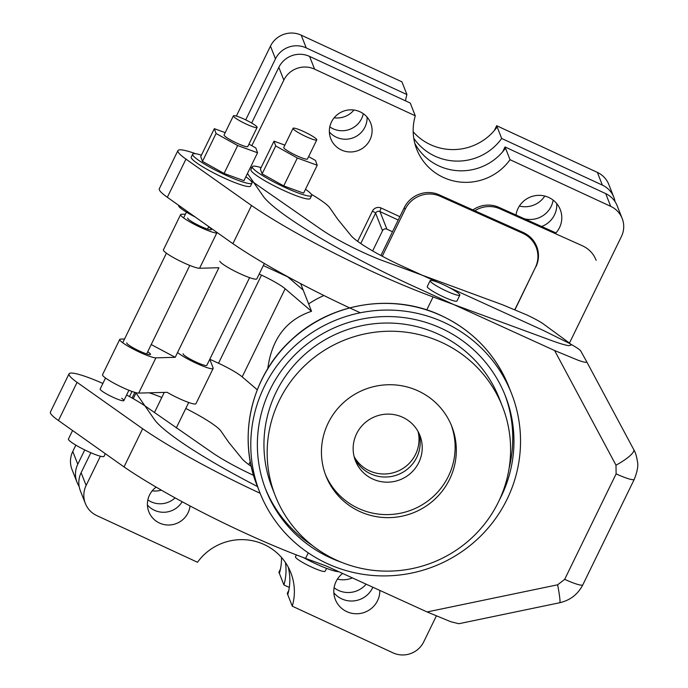 <?xml version="1.0" encoding="UTF-8"?>
<svg xmlns="http://www.w3.org/2000/svg" width="688" height="688" viewBox="0 0 688 688"><rect width="100%" height="100%" fill="white"/><g stroke="black" fill="none" stroke-linecap="round" stroke-linejoin="round"><path stroke-width="1.03" d="M555.285 233.619A23.091 22.635 158.5 0 0 560.256 209.582A23.091 22.635 158.5 0 0 548.792 197.473A23.091 22.635 158.5 0 0 515.991 215.009M556.738 203.605A23.091 22.635 -21.5 0 1 541.645 226.507M156.142 487.113A21.44 21.018 158.5 0 0 159.47 523.035A21.44 21.018 158.5 0 0 190.034 505.947M182.148 501.724A21.44 21.018 -21.5 0 1 147.413 504.992M342.59 573.431A23.091 22.635 158.5 0 0 335.34 599.523A23.091 22.635 158.5 0 0 346.795 611.632A23.091 22.635 158.5 0 0 379.845 590.416M372.87 587.234A23.091 22.635 -21.5 0 1 341.781 598.895A23.091 22.635 -21.5 0 1 333.835 592.755M341.411 149.993A21.44 21.018 158.5 0 0 370.677 123.057A21.44 21.018 158.5 0 0 336.243 115.593A21.44 21.018 158.5 0 0 341.411 149.993M367.082 117.115A21.44 21.018 -21.5 0 1 329.354 131.95M90.85 452.747L81.115 472.708A23.091 22.635 158.5 0 0 80.1 490.062A23.091 22.635 158.5 0 0 80.358 490.768L85.372 503.504A23.091 22.635 -21.5 0 1 85.106 502.799A23.091 22.635 -21.5 0 1 86.129 485.453L100.379 456.23M436.321 616.027L423.713 641.878A23.091 22.635 -21.5 0 1 410.555 653.6A23.091 22.635 -21.5 0 1 392.96 652.835L292.271 606.18A53.535 52.477 158.5 0 0 290.8 572.657A53.535 52.477 158.5 0 0 247.68 539.96A53.535 52.477 158.5 0 0 197.516 562.268L96.827 515.613A23.091 22.635 -21.5 0 1 85.372 503.504M414.83 143.422A53.535 52.477 158.5 0 0 505.499 148.178L510.032 159.702L610.72 206.357A23.091 22.635 -21.5 0 1 622.176 218.466L617.162 205.729A23.091 22.635 158.5 0 0 605.707 193.62L505.026 146.965L502.67 151.79M622.176 218.466A23.091 22.635 -21.5 0 1 622.442 219.171A23.091 22.635 -21.5 0 1 621.419 236.526L569.466 343.045M251.817 145.736L283.834 80.1A23.091 22.635 -21.5 0 1 296.992 68.379A23.091 22.635 -21.5 0 1 314.588 69.144L415.277 115.799L410.263 103.054L309.574 56.407A23.091 22.635 158.5 0 0 291.979 55.633A23.091 22.635 158.5 0 0 278.821 67.364L251.67 123.032M177.564 352.488A20.614 2.786 -154 0 0 197.766 363.943A20.614 2.786 -154 0 0 213.151 368.441A20.614 2.786 -154 0 0 213.134 367.994L209.797 359.239L218.517 363.247A26.385 3.56 -154 0 1 232.604 370.505A26.385 3.56 -154 0 1 242.185 376.878L257.286 389.786M267.761 368.699C271.777 338.814 286.371 319.688 311.535 311.303L285.159 288.762A26.385 3.56 26 0 0 275.578 282.39A26.385 3.56 26 0 0 261.5 275.131L259.187 274.056M311.535 311.303L300.647 283.619L303.184 290.069L287.206 276.413M392.487 231.761L386.905 229.173A3.302 3.234 158.5 0 0 382.511 230.738L372.664 250.922M288.186 567.024A53.535 52.477 158.5 0 1 287.739 594.647L287.266 593.434L288.831 590.235M505.499 148.178L505.026 146.965M415.277 115.799A53.535 52.477 158.5 0 0 416.747 149.322A53.535 52.477 158.5 0 0 459.868 182.019A53.535 52.477 158.5 0 0 510.032 159.702M287.739 594.647L292.271 606.18M129.473 396.572L131.984 391.429M326.92 563.42A135.226 132.56 -21.5 0 1 259.815 492.479A135.226 132.56 -21.5 0 1 294.309 346.425A135.226 132.56 -21.5 0 1 444.396 322.56A135.226 132.56 -21.5 0 1 511.511 393.493A135.226 132.56 -21.5 0 1 477.016 539.547A135.226 132.56 -21.5 0 1 326.92 563.42A135.226 132.56 -21.5 0 1 259.815 492.479A135.226 132.56 -21.5 0 1 294.309 346.425A135.226 132.56 -21.5 0 1 444.396 322.56A135.226 132.56 -21.5 0 1 511.511 393.493A135.226 132.56 -21.5 0 1 477.016 539.547A135.226 132.56 -21.5 0 1 326.92 563.42M329.784 557.547A128.63 126.093 -21.5 0 1 265.955 490.071A128.63 126.093 -21.5 0 1 298.764 351.138A128.63 126.093 -21.5 0 1 441.533 328.434A128.63 126.093 -21.5 0 1 505.37 395.91A128.63 126.093 -21.5 0 1 499.385 499.995A128.63 126.093 -21.5 0 0 505.37 395.91A128.63 126.093 -21.5 0 0 441.533 328.434A128.63 126.093 -21.5 0 0 298.764 351.138A128.63 126.093 -21.5 0 0 265.955 490.071A128.63 126.093 -21.5 0 0 329.784 557.547A128.63 126.093 -21.5 0 0 341.239 562.191A128.63 126.093 -21.5 0 1 329.784 557.547M265.37 488.549A128.63 126.093 158.5 0 0 312.447 545.541A128.63 126.093 158.5 0 1 265.37 488.549M509.12 468.193A128.63 126.093 158.5 0 0 504.76 394.396A128.63 126.093 158.5 0 1 509.12 468.193M335.873 559.86A122.034 119.626 158.5 0 0 471.323 538.317A122.034 119.626 158.5 0 0 502.455 406.513A122.034 119.626 158.5 0 0 441.885 342.495A122.034 119.626 158.5 0 0 306.444 364.038A122.034 119.626 158.5 0 0 275.312 495.842A122.034 119.626 158.5 0 0 335.873 559.86A122.034 119.626 158.5 0 0 471.323 538.317A122.034 119.626 158.5 0 0 502.455 406.513A122.034 119.626 158.5 0 0 441.885 342.495A122.034 119.626 158.5 0 0 306.444 364.038A122.034 119.626 158.5 0 0 275.312 495.842A122.034 119.626 158.5 0 0 335.873 559.86M499.23 398.326A122.034 119.626 158.5 0 0 438.669 334.308A122.034 119.626 158.5 0 0 303.219 355.851A122.034 119.626 158.5 0 0 272.095 487.654A122.034 119.626 158.5 0 1 303.219 355.851A122.034 119.626 158.5 0 1 438.669 334.308A122.034 119.626 158.5 0 1 499.23 398.326L502.455 406.513L499.23 398.326M370.617 473.834A34.632 33.953 -21.5 0 1 354.552 458.199A34.632 33.953 -21.5 0 0 370.617 473.834A34.632 33.953 -21.5 0 0 408.001 468.648A34.632 33.953 -21.5 0 0 418.794 432.933A34.632 33.953 -21.5 0 1 408.001 468.648A34.632 33.953 -21.5 0 1 370.617 473.834M372.647 478.986A34.632 33.953 -21.5 0 1 355.464 460.822A34.632 33.953 -21.5 0 1 364.296 423.421A34.632 33.953 -21.5 0 1 402.729 417.306A34.632 33.953 -21.5 0 1 419.921 435.47A34.632 33.953 -21.5 0 1 411.08 472.871A34.632 33.953 -21.5 0 1 372.647 478.986A34.632 33.953 -21.5 0 1 355.464 460.822A34.632 33.953 -21.5 0 1 364.296 423.421A34.632 33.953 -21.5 0 1 402.729 417.306A34.632 33.953 -21.5 0 1 419.921 435.47A34.632 33.953 -21.5 0 1 411.08 472.871A34.632 33.953 -21.5 0 1 372.647 478.986M451.19 424.926A67.613 66.28 -21.5 0 1 432.752 496.985A67.613 66.28 -21.5 0 1 358.319 508.363A67.613 66.28 -21.5 0 1 325.381 474.402A67.613 66.28 -21.5 0 0 358.319 508.363A67.613 66.28 -21.5 0 0 432.752 496.985A67.613 66.28 -21.5 0 0 451.19 424.926M359.514 511.39A67.613 66.28 158.5 0 0 434.558 499.462A67.613 66.28 158.5 0 0 451.81 426.431A67.613 66.28 158.5 0 0 418.252 390.965A67.613 66.28 158.5 0 0 343.209 402.901A67.613 66.28 158.5 0 0 325.957 475.924A67.613 66.28 158.5 0 0 359.514 511.39A67.613 66.28 158.5 0 0 434.558 499.462A67.613 66.28 158.5 0 0 451.81 426.431A67.613 66.28 158.5 0 0 418.252 390.965A67.613 66.28 158.5 0 0 343.209 402.901A67.613 66.28 158.5 0 0 325.957 475.924A67.613 66.28 158.5 0 0 359.514 511.39M208.602 226.877A13.192 1.78 -154 0 1 211.362 229.603A13.192 1.78 -154 0 1 210.15 229.775A13.192 1.78 -154 0 1 196.415 224.254A13.192 1.78 -154 0 1 187.643 218.036M147.714 351.714A13.192 1.78 -154 0 1 150.474 354.432A13.192 1.78 -154 0 1 149.262 354.604A13.192 1.78 -154 0 1 135.527 349.091A13.192 1.78 -154 0 1 126.764 342.865M185.45 214.157L181.512 214.26A20.614 2.786 26 0 0 180.617 214.604A20.614 2.786 26 0 0 195.598 224.985A20.614 2.786 26 0 0 216.78 233.017L217.786 232.991M213.151 368.441L195.96 403.684A20.614 2.786 -154 0 1 167.132 392.315L138.701 393.097L155.892 357.855L175.208 357.313L218.904 267.727L199.589 268.26A20.614 2.786 -154 0 1 178.407 260.227A20.614 2.786 -154 0 1 163.426 249.847L180.617 214.604M124.562 338.995L120.624 339.098A20.614 2.786 -154 0 0 119.729 339.442L102.538 374.685A20.614 2.786 -154 0 0 117.519 385.065A20.614 2.786 -154 0 0 138.701 393.097M155.892 357.855A20.614 2.786 -154 0 1 134.71 349.822A20.614 2.786 -154 0 1 119.729 339.442M175.208 357.313L151.205 344.559M121.681 398.257A13.192 1.78 -154 0 1 123.874 400.588A13.192 1.78 -154 0 1 115.283 398.266A13.192 1.78 -154 0 1 102.357 391.352A13.192 1.78 -154 0 1 100.164 389.021L105.531 378.013M250.449 180.437A47.825 6.459 26 0 1 255.841 184.031L321.339 229.56A52.563 7.095 26 0 0 381.049 260.047L502.739 304.853L526.741 314.898C534.567 318.596 540.097 321.606 543.348 323.936L569.337 342.959L571.393 344.937L568.813 345.686C565.218 345.152 559.439 343.432 551.475 340.517L433.079 296.949A151.506 20.459 26 0 1 251.524 205.497L232.905 243.681L167.339 197.293A47.825 6.459 -154 0 1 159.289 188.787L177.917 150.603A47.825 6.459 26 0 0 185.958 159.109L251.524 205.497M260.124 493.27A151.506 20.459 -154 0 1 142.648 428.736L77.082 382.347A47.825 6.459 -154 0 1 69.032 373.842L50.413 412.026A47.825 6.459 26 0 0 58.454 420.531L124.021 466.92A151.506 20.459 26 0 0 305.575 558.372L326.207 565.966L427.093 611.95L450.829 621.746L458.862 623.715L559.748 602.731C570.214 600.306 577.903 594.329 582.831 584.8L582.831 584.8A23.091 3.122 -154 0 1 578.505 584.637A23.091 3.122 -154 0 1 564.676 579.348L557.641 584.8L427.093 611.95M142.648 428.736L124.021 466.92M69.032 373.842A47.825 6.459 -154 0 1 102.882 383.44M126.601 395.007A47.825 6.459 -154 0 1 146.957 407.27L212.454 452.79A52.563 7.095 -154 0 0 253.58 475.356M195.719 153.742A47.825 6.459 26 0 0 177.917 150.603M360.349 312.782A151.506 20.459 -154 0 1 232.905 243.681M72.584 430.525L68.447 439.004A19.789 2.675 26 0 0 68.447 439.408A19.789 2.675 26 0 0 86.267 450.657A19.789 2.675 26 0 0 104.017 456.35L105.324 453.684M192.683 154.172L191.255 157.113A32.981 4.455 26 0 0 191.264 157.784A32.981 4.455 26 0 0 220.951 176.541A32.981 4.455 26 0 0 250.544 186.027L251.98 183.094A32.981 4.455 -154 0 1 222.379 173.6A32.981 4.455 -154 0 1 192.692 154.843A32.981 4.455 -154 0 1 192.683 154.172A32.981 4.455 -154 0 1 201.421 155.153M245.831 176.807A32.981 4.455 -154 0 1 251.971 182.423A32.981 4.455 -154 0 1 251.98 183.094M233.395 115.851L224.082 134.943A13.192 1.78 26 0 0 224.09 135.209A13.192 1.78 26 0 0 235.958 142.717A13.192 1.78 26 0 0 247.8 146.51L257.114 127.418A13.192 1.78 -154 0 1 245.272 123.625A13.192 1.78 -154 0 1 233.395 116.117A13.192 1.78 -154 0 1 233.395 115.851A13.192 1.78 -154 0 1 245.238 119.643A13.192 1.78 -154 0 1 257.106 127.151A13.192 1.78 -154 0 1 257.114 127.418M237.687 145.546L257.553 152.77L243.948 180.677L224.073 173.453L237.687 145.546L216.075 133.498L202.461 161.405L224.073 173.453M225.208 132.638L214.329 128.682L216.075 133.498M214.329 128.682L200.724 156.589L202.461 161.405M257.553 152.77L255.816 147.954L248.961 144.136M430.198 281.039A16.495 2.227 26 0 0 445.11 290.422A16.495 2.227 26 0 0 459.825 295.126A16.495 2.227 26 0 0 459.808 294.756A16.495 2.227 26 0 0 444.895 285.374A16.495 2.227 26 0 0 430.181 280.67A16.495 2.227 26 0 0 430.198 281.039M430.138 280.652A16.495 2.227 26 0 0 430.155 281.022A16.495 2.227 26 0 0 445.067 290.405A16.495 2.227 26 0 0 459.782 295.109A16.495 2.227 26 0 0 459.773 294.748A16.495 2.227 26 0 0 444.861 285.365A16.495 2.227 26 0 0 430.138 280.652L427.274 286.526A16.495 2.227 26 0 0 427.291 286.896A16.495 2.227 26 0 0 444.775 297.465A16.495 2.227 26 0 0 456.961 301L459.825 295.126M296.382 554.906L295.47 556.764A16.495 2.227 26 0 0 295.487 557.125A16.495 2.227 26 0 0 312.98 567.703A16.495 2.227 26 0 0 325.157 571.238L326.559 568.357M303.167 557.478A29.687 4.008 26 0 0 317.968 564.788A29.687 4.008 26 0 0 338.642 571.633M418.037 431.479A34.632 33.953 -21.5 0 1 406.161 466.154A34.632 33.953 -21.5 0 1 369.422 470.798A34.632 33.953 -21.5 0 1 354.122 456.617A34.632 33.953 -21.5 0 0 369.422 470.798A34.632 33.953 -21.5 0 0 406.161 466.154A34.632 33.953 -21.5 0 0 418.037 431.479M535.926 266.789C538.962 260.296 539.297 253.7 536.924 246.992C534.335 240.37 529.743 235.52 523.138 232.432L439.064 194.764A26.385 25.413 145.2 0 0 419.155 194.231A26.385 25.413 145.2 0 0 404.191 207.776L405.198 209.229A26.385 25.413 -34.8 0 1 420.162 195.684A26.385 25.413 -34.8 0 1 440.079 196.226L522.579 233.189C529.184 236.268 533.776 241.127 536.373 247.749C538.738 254.457 538.403 261.053 535.367 267.546L515.002 309.695M178.691 205.445A23.091 3.122 26 0 0 178.656 205.506A23.091 3.122 26 0 0 195.229 217.03M514.848 309.626L535.367 267.546M380.903 255.515L404.191 207.776M382.27 256.246L405.198 209.229M524.437 218.793A23.091 22.635 158.5 0 0 553.152 200.122M544.784 196.054A23.091 22.635 -21.5 0 1 519.38 206.039M147.851 499.918A21.44 21.018 158.5 0 0 175.079 497.863M161.345 490.131A21.44 21.018 -21.5 0 1 152.211 490.845M334.093 587.75A23.091 22.635 158.5 0 0 338.444 590.399A23.091 22.635 158.5 0 0 366.136 584.164M352.385 577.894A23.091 22.635 -21.5 0 1 337.438 579.081M329.793 126.876A21.44 21.018 158.5 0 0 363.307 113.692M353.933 110.028A21.44 21.018 -21.5 0 1 334.153 117.803M75.852 445.145L72.765 451.474A23.091 22.635 158.5 0 0 71.75 468.829A23.091 22.635 158.5 0 0 72.008 469.534L77.022 482.271A23.091 22.635 -21.5 0 1 76.755 481.566A23.091 22.635 -21.5 0 1 77.778 464.219L84.744 449.926M79.129 486.347A23.091 22.635 -21.5 0 1 77.022 482.271M413.187 131.804A53.535 52.477 158.5 0 0 497.149 126.945L501.681 138.469L602.37 185.124A23.091 22.635 -21.5 0 1 613.825 197.232L608.811 184.496A23.091 22.635 158.5 0 0 597.356 172.387L496.676 125.732L494.319 130.557M613.825 197.232A23.091 22.635 -21.5 0 1 614.092 197.938A23.091 22.635 -21.5 0 1 615.055 201.653M245.719 119.884L275.475 58.867A23.091 22.635 -21.5 0 1 288.642 47.137A23.091 22.635 -21.5 0 1 306.237 47.911L406.918 94.566L401.912 81.82L301.224 35.165A23.091 22.635 158.5 0 0 283.628 34.4A23.091 22.635 158.5 0 0 270.47 46.122L236.354 116.083M308.628 303.915A97.3 95.383 -21.5 0 1 323.945 295.53M281.478 557.409A53.535 52.477 158.5 0 1 279.388 573.414L278.915 572.201L280.48 568.993M497.149 126.945L496.676 125.732M406.918 94.566A53.535 52.477 158.5 0 0 405.499 100.852M413.763 138.236A53.535 52.477 158.5 0 0 501.681 138.469M289.313 587.44L283.92 584.946A53.535 52.477 158.5 0 0 285.434 562.5M279.388 573.414L283.92 584.946M516.034 214.716A23.091 22.635 158.5 0 0 517.161 215.533M249.598 277.642L206.83 365.328A13.192 1.78 -154 0 1 194.197 361.157A13.192 1.78 -154 0 1 183.111 353.77M264.347 263.478L256.848 278.855A20.614 2.786 -154 0 1 238.426 272.955A20.614 2.786 -154 0 1 219.807 261.225M448.946 287.395L543.529 330.524L568.778 343.063C575.899 346.993 579.889 349.633 580.749 350.983L586.658 361.664C587.182 362.86 584.404 362.413 578.333 360.331L554.597 350.527L615.992 465.174L616.113 473.886A23.091 3.122 26 0 0 629.941 479.166A23.091 3.122 26 0 0 634.267 479.338L634.267 479.338A23.091 3.122 26 0 0 634.276 479.33M247.456 173.479L263.968 197.258A151.506 20.459 26 0 0 414.262 286.561L554.597 350.527M257.475 486.545A151.506 20.459 -154 0 1 155.092 420.497L136.009 393.011A47.825 6.459 -154 0 1 135.76 392.616M149.176 392.805A47.825 6.459 -154 0 1 161.792 397.475M185.794 408.457A47.825 6.459 -154 0 1 220.908 431.049L228.803 442.41L242.124 458.793A52.563 7.095 -154 0 0 251.24 466.335M437.62 282.235L399.35 264.785A52.563 7.095 26 0 1 351.009 235.563L337.679 219.18L329.784 207.81A47.825 6.459 26 0 0 311.303 194.265M251.799 167.795A47.825 6.459 26 0 0 250.38 167.494M252.358 166.651L250.922 169.583A32.981 4.455 26 0 0 250.931 170.246A32.981 4.455 26 0 0 280.601 189.002A32.981 4.455 26 0 0 310.211 198.505L311.647 195.564A32.981 4.455 -154 0 1 282.037 186.07A32.981 4.455 -154 0 1 252.358 167.313A32.981 4.455 -154 0 1 252.358 166.651A32.981 4.455 -154 0 1 261.096 167.623M305.489 189.277A32.981 4.455 -154 0 1 311.638 194.902A32.981 4.455 -154 0 1 311.647 195.564M293.062 128.329L283.757 147.421A13.192 1.78 26 0 0 283.757 147.688A13.192 1.78 26 0 0 295.625 155.187A13.192 1.78 26 0 0 307.467 158.988L316.781 139.896A13.192 1.78 -154 0 1 304.939 136.095A13.192 1.78 -154 0 1 293.071 128.587A13.192 1.78 -154 0 1 293.062 128.329A13.192 1.78 -154 0 1 304.904 132.122A13.192 1.78 -154 0 1 316.781 139.63A13.192 1.78 -154 0 1 316.781 139.896M297.328 158.008L317.211 165.249L303.606 193.147L283.723 185.915L297.328 158.008L275.725 145.959L262.119 173.866L283.723 185.915M284.875 145.116L274.005 141.16L275.725 145.959M274.005 141.16L260.399 169.059L262.119 173.866M317.211 165.249L315.491 160.442L308.628 156.615M555.947 232.914L498.843 207.32A26.385 25.422 145.3 0 0 478.925 206.778A26.385 25.422 145.3 0 0 472.905 209.926M474.815 210.777A26.385 25.422 -34.7 0 1 479.932 208.24A26.385 25.422 -34.7 0 1 499.849 208.774L582.366 245.754C588.962 248.841 593.563 253.7 596.152 260.322M605.707 193.62L610.72 206.357M278.821 67.364L283.834 80.1M261.5 275.131L218.517 363.247M386.905 229.173L379.982 211.577L398.214 220.022M377.471 211.465A3.302 3.234 -21.5 0 1 379.982 211.577A3.302 0.473 -65.1 0 1 380.232 210.287A3.302 0.473 -65.1 0 1 381.178 208.034A6.596 6.467 158.5 0 0 372.389 211.164A3.302 0.447 -154 0 1 374.556 212.308A3.302 0.447 -154 0 1 375.588 213.142A3.302 3.234 -21.5 0 1 377.471 211.465M360.761 243.535L375.588 213.142L382.511 230.738M399.84 216.686L381.178 208.034M372.389 211.164L357.665 241.359M242.185 376.878L285.159 288.762M314.588 69.144L309.574 56.407M86.129 485.453L81.115 472.708M263.332 265.559L289.794 277.823M250.269 461.545L248.781 464.598M257.192 485.805A135.226 132.56 -21.5 0 1 291.686 339.752A135.226 132.56 -21.5 0 1 441.773 315.887A135.226 132.56 -21.5 0 1 508.879 386.819A135.226 132.56 -21.5 0 0 441.773 315.887A135.226 132.56 -21.5 0 0 291.686 339.752A135.226 132.56 -21.5 0 0 257.192 485.805L259.815 492.479L257.192 485.805C237.145 436.742 251.249 376.319 291.101 340.139C330.378 302.617 393.037 292.46 441.679 315.775C473.318 330.937 495.721 354.612 508.879 386.819L511.511 393.493L508.879 386.819C495.721 354.612 473.318 330.937 441.679 315.775C393.037 292.46 330.378 302.617 291.101 340.139C251.249 376.319 237.145 436.742 257.192 485.805M216.78 233.017L199.589 268.26M426.758 309.918L433.079 296.949M308.258 552.868L305.575 558.372M58.454 420.531L77.082 382.347M185.958 159.109L167.339 197.293M523.138 232.432L522.579 233.189M440.079 196.226L439.064 194.764M597.356 172.387L602.37 185.124M270.47 46.122L275.475 58.867M306.237 47.911L301.224 35.165M77.778 464.219L72.765 451.474M616.113 473.886L564.676 579.348M557.641 584.8A23.091 1.625 78.3 0 1 559.877 599.067A23.091 1.625 78.3 0 1 559.748 602.731M582.831 584.8L634.267 479.338C637.441 471.357 638.481 465.329 637.38 461.252C636.581 456.041 635.368 452.162 633.751 449.608L586.658 361.664L633.743 449.591A23.091 5.341 151.8 0 1 633.751 449.608A23.091 5.341 151.8 0 1 629.615 456.092A23.091 5.341 151.8 0 1 615.992 465.174M133.248 398.687L136.009 393.011M499.849 208.774L498.843 207.32M275.312 495.842L272.095 487.654L275.312 495.842M122.722 342.762L166.419 253.175M183.61 217.924L186.431 212.145M123.874 400.588L128.914 390.268M146.63 353.933L189.802 265.43M207.518 229.095L208.739 226.593M132.079 398.025L134.839 392.366M154.439 412.559L164.269 392.392M176.274 427.97L188.71 402.48"/></g></svg>
